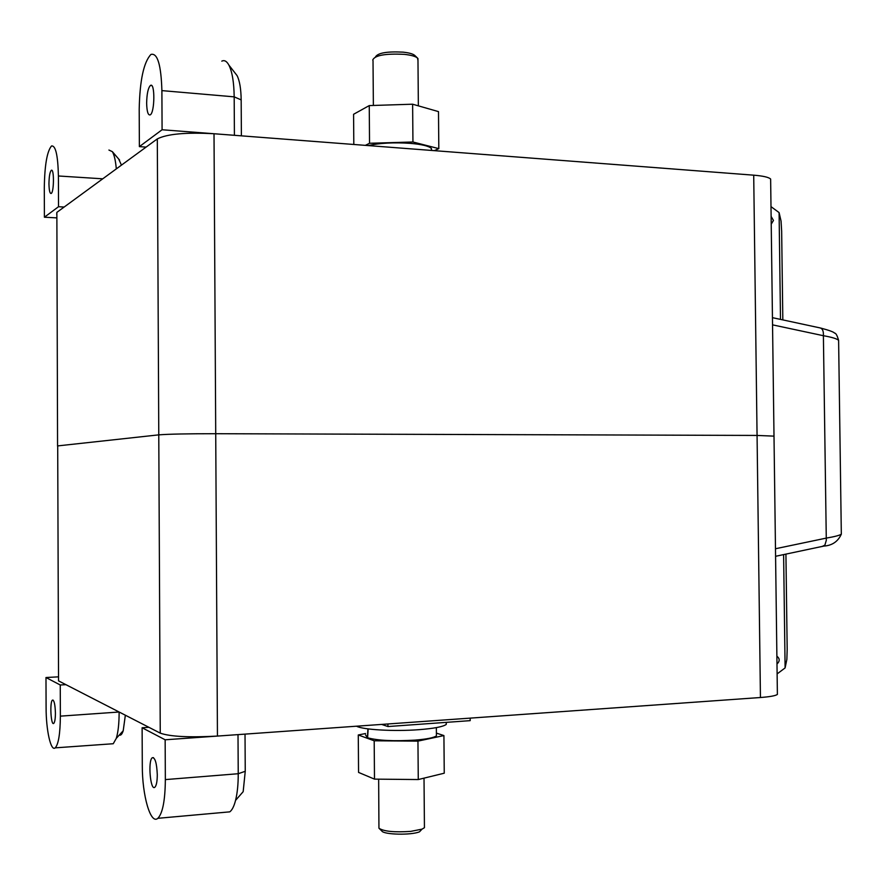 <?xml version="1.0" encoding="UTF-8"?>
<svg xmlns="http://www.w3.org/2000/svg" width="886" height="886" viewBox="0 0 886 886"><rect width="100%" height="100%" fill="white"/><g stroke="black" fill="none" stroke-linecap="round" stroke-linejoin="round"><path stroke-width="1.33" d="M781.651 231.224L781.053 221.057L779.093 212.585L770.986 206.626M56.726 214.401L56.859 212.374L157.309 138.903C167.122 133.941 186.027 132.213 214.013 133.742L753.709 175.173C763.056 175.937 768.694 177.222 770.632 179.027L770.654 181.065M214.013 133.742L217.447 736.078L760.443 697.515L757.065 435.436L215.719 433.708C187.633 433.697 168.65 434.085 158.771 434.86L57.701 445.902L158.771 434.86C168.65 434.085 187.633 433.697 215.719 433.708L757.065 435.436L773.999 436.133L757.065 435.436L753.709 175.173M57.568 446.179L56.859 212.374M771.219 224.169L773.456 220.437L771.119 216.405M783.612 554.592L785.107 667.922L786.857 659.394L787.189 649.228M217.447 736.078C189.261 737.617 170.19 736.643 160.255 733.143L58.554 680.88L57.701 445.902M777.365 692.941L777.387 694.436C775.483 695.787 769.834 696.806 760.443 697.515M785.107 667.922L777.111 673.914M776.878 656.172C779.913 658.608 779.946 661.222 776.989 664.013M775.471 548.744L826.184 538.123C834.645 536.683 839.695 535.365 841.323 534.169L841.312 533.095M838.632 341.896L838.61 340.346C836.949 338.74 831.876 337.201 823.393 335.705L772.537 324.852M772.448 317.664L819.428 327.776C822.341 328.163 823.659 330.81 823.393 335.705L826.306 540.349L824.888 545.111L822.02 546.54M146.644 103.197C146.877 111.514 148.051 115.413 150.188 114.892C154.873 112.732 155.128 81.811 150.421 85.466C148.106 87.913 146.843 93.827 146.644 103.197M139.379 146.622L162.083 129.755L161.894 90.616C161.108 64.756 157.464 52.695 150.941 54.434C143.698 62.153 139.789 80.46 139.202 109.332L139.379 146.622L146.09 147.109M162.083 129.755L234.413 135.303L234.181 96.851C233.982 82.365 232.221 71.788 228.898 65.11C226.75 61.178 224.391 59.86 221.799 61.145M234.923 72.84L237.071 75.598C239.652 80.748 241.014 88.844 241.169 99.897L241.391 135.835M48.952 183.779C49.107 190.435 49.849 193.669 51.189 193.469C54.112 192.229 54.212 167.919 51.288 170.322C49.86 171.995 49.084 176.48 48.952 183.779M44.4 217.214L58.52 206.715L58.41 175.982C57.922 155.294 55.63 145.293 51.521 145.98C47.069 151.229 44.665 165.106 44.3 187.622L44.4 217.214L56.748 217.878M58.52 206.715L64.157 207.036M118.68 159.015L121.448 165.128M108.923 150.044L112.345 151.65C114.239 154.773 115.557 160.521 116.31 168.883M55.419 713.141C55.131 704.459 54.157 700.117 52.473 700.117C49.594 701.701 50.923 726.055 53.747 723.386C54.81 722.223 55.364 718.801 55.419 713.141M60.259 684.989L45.983 677.524L46.094 707.504C46.028 730.009 50.823 751.815 55.22 747.85C58.487 744.273 60.204 733.708 60.37 716.143L60.259 684.989L65.929 684.668M45.983 677.524L58.398 676.849M125.347 715.212L123.22 730.74C122.069 734.228 120.751 735.679 119.267 735.081M60.37 716.143L119.123 712.012M119.643 712.278L119.123 712.399C119.112 723.463 118.17 732.113 116.299 738.337L113.253 743.731L111.16 743.875M157.287 774.729C156.767 763.079 155.094 757.408 152.281 757.729C147.74 760.542 150.41 791.431 154.862 787.233C156.423 785.627 157.232 781.452 157.287 774.729M165.15 739.788L142.114 727.76L142.303 765.67C142.17 795.395 150.587 824.988 157.852 818.31C162.647 813.359 165.15 800.457 165.35 779.602L165.15 739.788L238.002 734.616L238.234 773.722C238.256 784.21 237.37 793.103 235.554 800.39C234.026 806.338 232.088 810.158 229.773 811.853L225.553 812.229M142.114 727.76L148.87 727.295M245.023 734.117L245.245 771.296L243.174 791.674L235.554 800.39M470.167 718.125L470.189 720.65L387.935 726.542L381.656 724.416M387.935 726.542L387.913 723.973M356.515 726.199C362.85 729.776 394.403 731.592 418.989 729.676C433.996 728.491 443.078 726.753 446.245 724.438L446.367 722.356M368.166 728.901L367.601 737.794C377.89 740.585 393.705 741.36 415.058 740.12C426.797 739.157 433.918 737.739 436.421 735.834L436.41 734.029M365.541 734.904L367.391 737.717L367.923 728.868M368.133 145.57C379.651 143.023 393.639 142.281 410.096 143.333C421.758 144.34 428.857 146.035 431.371 148.438L431.637 150.443M365.53 733.53L358.276 734.97L374.191 740.796L417.948 741.117L443.919 735.568L436.399 733.11M358.276 734.97L358.564 772.415L374.49 779.126L418.27 779.547L444.251 773.201L443.919 735.568M374.191 740.796L374.49 779.126M417.948 741.117L418.27 779.547M353.813 144.473L353.58 114.283L369.252 105.589L412.621 104.205L438.492 111.614L438.814 148.638L434.306 150.653M365.375 145.359L369.54 143.277L412.942 141.993L438.814 148.638M369.252 105.589L369.54 143.277M412.621 104.205L412.942 141.993M378.654 779.159L378.942 828.233C383.738 831.422 394.314 832.475 410.694 831.389L422.046 829.141L424.438 827.701L424.427 826.117M379.463 828.731L381.822 830.99C383.638 834.734 411.547 835.354 419.521 831.799L421.802 829.396M372.74 60.026C374.778 55.309 385.299 53.426 404.282 54.356C410.982 55.076 415.379 56.294 417.472 58.011L417.97 60.447M375.509 56.87C377.957 52.883 387.171 51.31 403.152 52.152C409.011 52.783 412.854 53.858 414.692 55.364L414.87 55.53M160.255 733.143L157.309 138.903M780.5 319.403L779.093 212.585M161.894 90.616L234.181 96.851L241.169 99.897M58.41 175.982L102.743 178.817M165.35 779.602L238.234 773.722L245.245 771.296M770.632 179.027L777.387 694.436M781.651 230.869L782.825 319.901M785.926 554.104L787.189 649.527M775.571 556.297L823.792 546.097C832.142 545.532 837.99 541.556 841.323 534.169L838.61 340.346C837.159 335.373 835.819 332.97 834.568 333.136C833.815 332.006 829.218 330.323 820.768 328.075M150.421 85.466L151.661 85.577M237.071 75.598L228.898 65.11M51.288 170.322L51.886 170.367M119.588 160.067L112.345 151.65M52.473 700.117L53.071 700.084M55.22 747.85L113.253 743.731M123.22 730.74L116.299 738.337M152.281 757.729L153.488 757.641M157.852 818.31L229.773 811.853M446.223 722.367L446.245 724.438M436.355 727.627L436.421 735.834M431.371 148.438L431.393 150.432M378.344 739.81L378.344 740.829M423.696 739.234L423.696 739.888M424.017 778.141L424.438 827.701M419.521 831.799L422.046 829.141M373.017 60.558L373.371 105.456M373.67 143.155L373.682 144.462M417.959 58.531L418.358 105.844M418.668 143.466L418.679 144.307M414.692 55.364L417.472 58.011"/></g></svg>
